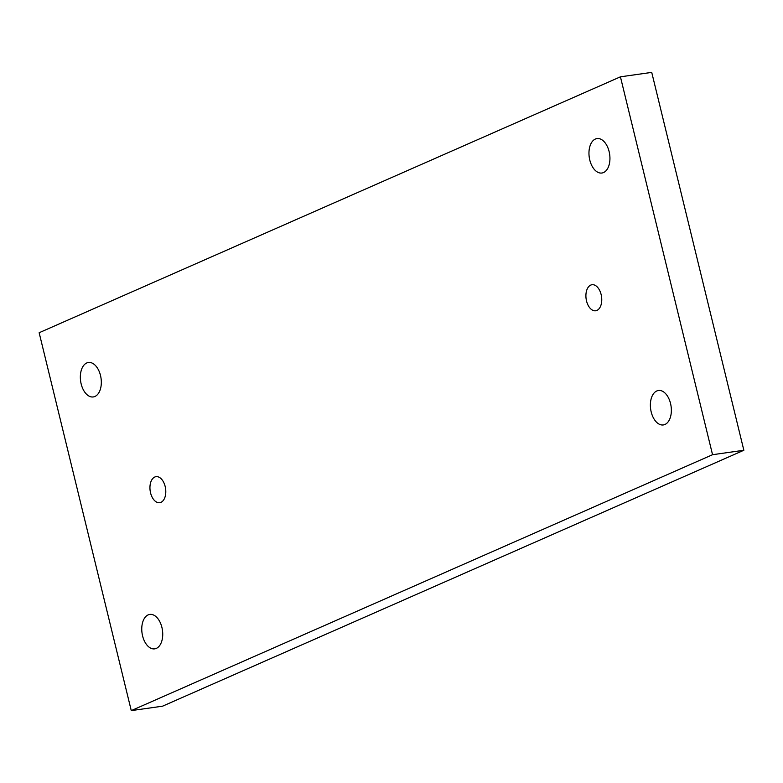 <?xml version="1.0" encoding="UTF-8"?>
<svg xmlns="http://www.w3.org/2000/svg" width="783" height="783" viewBox="0 0 783 783"><rect width="100%" height="100%" fill="white"/><g stroke="black" fill="none" stroke-linecap="round" stroke-linejoin="round"><path stroke-width="1.17" d="M94.919 396.472A17.392 10.306 81.9 0 1 93.275 396.942A17.392 10.306 81.9 0 1 80.864 382.574A17.392 10.306 81.9 0 1 86.747 362.969A17.392 10.306 81.9 0 1 88.391 362.49A17.392 10.306 81.9 0 1 100.801 376.858A17.392 10.306 81.9 0 1 94.919 396.472M156.326 648.393A17.392 10.306 81.9 0 1 154.691 648.862A17.392 10.306 81.9 0 1 142.281 634.504A17.392 10.306 81.9 0 1 148.163 614.89A17.392 10.306 81.9 0 1 149.807 614.42A17.392 10.306 81.9 0 1 162.208 628.778A17.392 10.306 81.9 0 1 156.326 648.393M664.953 424.474A17.392 10.306 81.9 0 1 663.309 424.944A17.392 10.306 81.9 0 1 650.898 410.576A17.392 10.306 81.9 0 1 656.78 390.971A17.392 10.306 81.9 0 1 658.425 390.492A17.392 10.306 81.9 0 1 670.835 404.86A17.392 10.306 81.9 0 1 664.953 424.474M603.536 172.554A17.392 10.306 81.9 0 1 601.892 173.023A17.392 10.306 81.9 0 1 589.482 158.655A17.392 10.306 81.9 0 1 595.374 139.041A17.392 10.306 81.9 0 1 597.008 138.571A17.392 10.306 81.9 0 1 609.419 152.939A17.392 10.306 81.9 0 1 603.536 172.554M160.955 502.343A13.145 7.791 81.9 0 1 159.712 502.696A13.145 7.791 81.9 0 1 150.336 491.851A13.145 7.791 81.9 0 1 154.78 477.023A13.145 7.791 81.9 0 1 156.023 476.671A13.145 7.791 81.9 0 1 165.399 487.525A13.145 7.791 81.9 0 1 160.955 502.343M596.92 310.411A13.145 7.791 81.9 0 1 595.677 310.773A13.145 7.791 81.9 0 1 586.301 299.918A13.145 7.791 81.9 0 1 590.744 285.09A13.145 7.791 81.9 0 1 591.987 284.738A13.145 7.791 81.9 0 1 601.364 295.592A13.145 7.791 81.9 0 1 596.92 310.411M620.43 76.822L712.55 454.708L131.27 710.612L39.15 332.736L620.43 76.822L651.73 72.388L743.85 450.264L712.55 454.708M743.85 450.264L162.57 706.178L131.27 710.612"/></g></svg>
